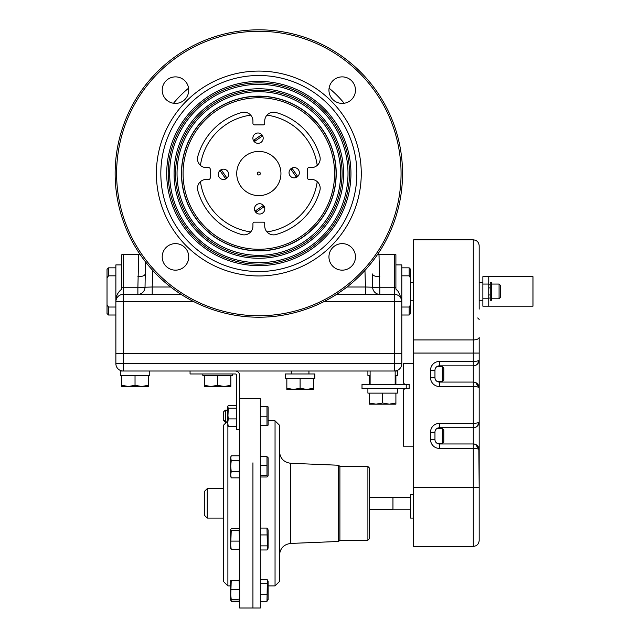 <?xml version="1.0" encoding="UTF-8"?>
<svg xmlns="http://www.w3.org/2000/svg" width="640" height="640" viewBox="0 0 640 640"><rect width="100%" height="100%" fill="white"/><g stroke="black" fill="none" stroke-linecap="round" stroke-linejoin="round"><path stroke-width="0.96" d="M336.576 294.376L394.432 294.376L394.432 254.576L378.992 254.576L379.792 287.744L394.432 287.744A7.368 0.736 0 0 1 395.904 287.76L395.904 289.096L398.2 291.424L401.8 299.376L401.8 363.648A7.368 7.368 0 0 1 394.432 371.016L123.24 371.016A7.368 7.368 0 0 1 115.872 363.648L115.872 353.328L123.24 353.328L115.872 353.328L115.872 301.744A7.368 7.368 0 0 1 123.24 294.376L123.24 254.576L121.768 254.728L121.768 289.096C118.32 291.864 116.352 295.288 115.872 299.376L115.872 301.744A7.368 7.368 0 0 1 123.24 294.376L181.096 294.376M115.136 173.52A143.704 143.704 0 0 1 258.832 29.816A143.704 143.704 0 0 1 402.536 173.52A143.704 143.704 0 0 1 258.832 317.216A143.704 143.704 0 0 1 115.136 173.52M356.848 173.52A98.008 98.008 0 0 1 258.832 271.528A98.008 98.008 0 0 1 160.824 173.52A98.008 98.008 0 0 1 258.832 75.504A98.008 98.008 0 0 1 356.848 173.52M361.264 173.52A102.432 102.432 0 0 1 258.832 275.952A102.432 102.432 0 0 1 156.4 173.52A102.432 102.432 0 0 1 258.832 71.088A102.432 102.432 0 0 1 361.264 173.52M166.72 173.52A92.112 92.112 0 0 1 258.832 81.4A92.112 92.112 0 0 1 350.952 173.52A92.112 92.112 0 0 1 258.832 265.632A92.112 92.112 0 0 1 166.72 173.52M168.192 173.52A90.64 90.64 0 0 1 258.832 82.872A90.64 90.64 0 0 1 349.48 173.52A90.64 90.64 0 0 1 258.832 264.16A90.64 90.64 0 0 1 168.192 173.52M348 173.52A89.168 89.168 0 0 1 258.832 262.688A89.168 89.168 0 0 1 169.664 173.52A89.168 89.168 0 0 1 258.832 84.352A89.168 89.168 0 0 1 348 173.52M174.088 173.52A84.744 84.744 0 0 1 258.832 88.768A84.744 84.744 0 0 1 343.584 173.52A84.744 84.744 0 0 1 258.832 258.264A84.744 84.744 0 0 1 174.088 173.52M175.56 173.52A83.272 83.272 0 0 1 258.832 90.248A83.272 83.272 0 0 1 342.104 173.52A83.272 83.272 0 0 1 258.832 256.792A83.272 83.272 0 0 1 175.56 173.52M340.632 173.52A81.8 81.8 0 0 1 258.832 255.32A81.8 81.8 0 0 1 177.04 173.52A81.8 81.8 0 0 1 258.832 91.72A81.8 81.8 0 0 1 340.632 173.52M173.496 103.264A110.536 110.536 0 0 1 188.576 88.176A110.536 110.536 0 0 0 173.496 103.264M329.088 88.176A110.536 110.536 0 0 1 344.176 103.264A110.536 110.536 0 0 0 329.088 88.176M162.2 256.888A13.264 13.264 0 0 0 175.464 270.16A13.264 13.264 0 0 0 188.728 256.888A13.264 13.264 0 0 0 175.464 243.624A13.264 13.264 0 0 0 162.2 256.888M328.944 256.888A13.264 13.264 0 0 0 342.208 270.16A13.264 13.264 0 0 0 355.472 256.888A13.264 13.264 0 0 0 342.208 243.624A13.264 13.264 0 0 0 328.944 256.888M328.944 90.144A13.264 13.264 0 0 0 342.208 103.408A13.264 13.264 0 0 0 355.472 90.144A13.264 13.264 0 0 0 342.208 76.88A13.264 13.264 0 0 0 328.944 90.144M162.2 90.144A13.264 13.264 0 0 0 175.464 103.408A13.264 13.264 0 0 0 188.728 90.144A13.264 13.264 0 0 0 175.464 76.88A13.264 13.264 0 0 0 162.2 90.144M258.832 250.896A77.376 77.376 0 0 0 336.216 173.52A77.376 77.376 0 0 0 258.832 96.144A77.376 77.376 0 0 0 181.456 173.52A77.376 77.376 0 0 0 258.832 250.896M116.608 173.52A142.224 142.224 0 0 0 258.832 315.744A142.224 142.224 0 0 0 401.064 173.52A142.224 142.224 0 0 0 258.832 31.288A142.224 142.224 0 0 0 116.608 173.52M121.768 287.76A7.368 0.736 180 0 1 123.24 287.744L137.88 287.744L138.68 254.576L140.088 254.44M138.648 255.32L138.616 256.264M138.448 260.744L138.368 263.088M193.968 301.744L123.24 301.744L123.24 353.328L394.432 353.328L123.24 353.328L123.24 363.648L394.432 363.648L394.432 353.328L401.8 353.328L394.432 353.328L394.432 301.744L323.704 301.744M379.8 276.704C375.4 276.632 372.944 275.728 372.44 273.976L372.632 287.224A7.368 0.736 179.6 0 0 379.792 287.744L379.792 294.376A7.368 7.16 90 0 1 372.632 287.224L365.464 287.008L365.464 294.376M145.6 261.992L145.232 273.976L145.6 261.992M395.904 287.76L395.904 254.728L394.432 254.576M395.904 264.896L401.8 264.896L401.8 301.744L394.432 301.744L394.432 294.376A7.368 7.368 0 0 1 401.8 301.744L401.8 299.376M137.864 276.704C142.272 276.632 144.728 275.728 145.232 273.976L145.032 287.224L152.208 287.008L152.208 294.376M379.08 256.984L379.024 255.376M137.88 287.744A7.368 0.736 -179.6 0 0 145.032 287.224A7.368 7.16 -90 0 1 137.88 294.376L137.88 287.744M336.064 173.52A77.232 77.232 0 0 1 258.832 250.744A77.232 77.232 0 0 1 181.608 173.52A77.232 77.232 0 0 1 258.832 96.288A77.232 77.232 0 0 1 336.064 173.52M241.704 112.504A63.376 63.376 0 0 0 197.816 156.392A8.84 8.84 0 0 0 206.328 167.624L208.72 167.624A1.472 1.472 0 0 1 210.2 169.096L210.2 177.936A1.472 1.472 0 0 1 208.72 179.416L206.328 179.416A8.84 8.84 0 0 0 197.816 190.648A63.376 63.376 0 0 0 241.704 234.536A8.84 8.84 0 0 0 252.936 226.024L252.936 223.632A1.472 1.472 0 0 1 254.416 222.152L263.256 222.152A1.472 1.472 0 0 1 264.728 223.632L264.728 226.024A8.84 8.84 0 0 0 275.96 234.536A63.376 63.376 0 0 0 319.856 190.648A8.84 8.84 0 0 0 311.336 179.416L308.944 179.416A1.472 1.472 0 0 1 307.472 177.936L307.472 169.096A1.472 1.472 0 0 1 308.944 167.624L311.336 167.624A8.84 8.84 0 0 0 319.856 156.392A63.376 63.376 0 0 0 275.96 112.504A8.84 8.84 0 0 0 264.728 121.016L264.728 123.408A1.472 1.472 0 0 1 263.256 124.88L254.416 124.88A1.472 1.472 0 0 1 252.936 123.408L252.936 121.016A8.84 8.84 0 0 0 241.704 112.504M334.592 173.52A75.76 75.76 0 0 0 258.832 97.76A75.76 75.76 0 0 0 183.08 173.52A75.76 75.76 0 0 0 258.832 249.272A75.76 75.76 0 0 0 334.592 173.52M314.84 373.96L285.368 373.96L285.368 378.384L314.84 378.384L314.84 373.96M397.376 388.704L397.376 393.12L367.904 393.12L367.904 388.704M232.304 373.96L232.304 375.432L202.832 375.432L202.832 373.96M395.168 375.432L397.376 375.432L397.376 371.016L394.432 371.016A7.368 7.368 0 0 0 401.8 363.648L394.432 363.648L394.432 371.016M370.112 375.432L367.904 375.432L367.904 371.016M135.032 385.304L128.4 386.488L148.296 386.488L148.296 385.304L141.664 386.488L135.032 385.304L135.032 375.432L149.768 375.432L149.768 371.016L135.032 371.016M115.872 363.648L123.24 363.648L123.24 371.016L120.296 371.016L120.296 375.432L135.032 375.432M300.104 388.256L293.472 389.44L313.368 389.44L313.368 388.256L306.736 389.44L300.104 388.256L300.104 378.384M313.368 388.256L313.368 378.384M286.84 388.256L286.84 389.44L293.472 389.44L286.84 388.256L286.84 378.384M382.64 402.992L376.008 404.176L395.904 404.176L395.904 402.992L389.272 404.176L382.64 402.992L382.64 393.12M395.904 402.992L395.904 393.12M369.376 402.992L369.376 404.176L376.008 404.176L369.376 402.992L369.376 393.12M217.568 385.304L210.936 386.488L230.832 386.488L230.832 385.304L224.2 386.488L217.568 385.304L217.568 375.432M230.832 385.304L230.832 375.432M204.304 385.304L204.304 386.488L210.936 386.488L204.304 385.304L204.304 375.432M395.904 384.28L395.904 375.432M369.376 384.28L369.376 375.432M148.296 385.304L148.296 375.432M121.768 385.304L121.768 386.488L128.4 386.488L121.768 385.304L121.768 375.432M108.504 267.848L108.504 275.832L107.024 278.16L107.024 269.32L108.504 267.848L115.872 267.848M123.24 294.376L123.24 301.744L115.872 301.744L115.872 264.896L121.768 264.896M108.504 315.008L107.024 313.536L107.024 304.688L108.504 307.024L108.504 315.008L115.872 315.008M115.872 275.832L108.504 275.832M107.024 278.16L107.024 304.688M115.872 307.024L108.504 307.024M401.8 275.832L409.168 275.832L409.168 267.848L401.8 267.848M410.64 313.536L409.168 315.008L409.168 307.024L410.64 304.688L410.64 313.536M401.8 307.024L409.168 307.024M409.168 267.848L410.64 269.32L410.64 278.16L409.168 275.832M410.64 304.688L410.64 278.16M488.76 287.888L490.232 287.888L490.232 284.792L488.76 284.792M488.76 298.056L490.232 298.056L490.232 294.96L488.76 294.96M482.864 298.792L482.864 276.688L532.976 276.688L532.976 306.168L482.864 306.168L482.864 298.792L488.76 298.792L488.76 284.056L482.864 284.056M488.76 276.688L488.76 284.056M488.76 298.792L488.76 306.168M500.544 297.32L500.544 285.528L499.072 284.056L499.072 298.792L500.544 297.32M443.8 441.76L443.8 429.968L442.328 428.496L442.328 443.232L443.8 441.76M443.8 379.856L443.8 368.064L442.328 366.592L442.328 381.328L443.8 379.856M491.704 288.472L491.704 282.584L490.232 282.584L490.232 300.272L491.704 300.272L491.704 288.472M266.976 115.128A58.952 58.952 0 0 1 317.224 165.376A58.952 58.952 0 0 0 266.976 115.128M317.224 181.656A58.952 58.952 0 0 1 266.976 231.904A58.952 58.952 0 0 0 317.224 181.656M259.336 195.616A22.104 22.104 0 0 1 236.736 174.016A22.104 22.104 0 0 1 258.336 151.416A22.104 22.104 0 0 1 280.936 173.016A22.104 22.104 0 0 1 259.336 195.616A22.104 22.104 0 0 1 236.736 174.016A22.104 22.104 0 0 1 258.336 151.416A22.104 22.104 0 0 1 280.936 173.016A22.104 22.104 0 0 1 259.336 195.616M250.696 231.904A58.952 58.952 0 0 1 200.448 181.656A58.952 58.952 0 0 0 250.696 231.904M200.448 165.376A58.952 58.952 0 0 1 250.696 115.128A58.952 58.952 0 0 0 200.448 165.376M258.872 174.992A1.472 1.472 0 0 0 260.312 173.488A1.472 1.472 0 0 0 258.8 172.048A1.472 1.472 0 0 0 257.36 173.552A1.472 1.472 0 0 0 258.872 174.992A1.472 1.472 0 0 0 260.312 173.488A1.472 1.472 0 0 0 258.8 172.048A1.472 1.472 0 0 0 257.36 173.552A1.472 1.472 0 0 0 258.872 174.992M255.392 211.816A5.16 5.16 0 0 0 262.568 213.128A5.16 5.16 0 0 0 263.88 205.952A5.16 5.16 0 0 0 256.704 204.64A5.16 5.16 0 0 0 255.392 211.816A5.16 5.16 0 0 0 262.568 213.128A5.16 5.16 0 0 0 263.88 205.952A5.16 5.16 0 0 0 256.704 204.64A5.16 5.16 0 0 0 255.392 211.816M263.64 207.008A4.416 4.416 0 0 0 262.8 205.8L255.64 210.752A4.416 4.416 0 0 0 256.472 211.96L263.64 207.008A4.416 4.416 0 0 0 262.8 205.8L255.64 210.752A4.416 4.416 0 0 0 256.472 211.96L263.64 207.008M297.128 176.96A5.16 5.16 0 0 0 298.44 169.784A5.16 5.16 0 0 0 291.264 168.472A5.16 5.16 0 0 0 289.952 175.648A5.16 5.16 0 0 0 297.128 176.96A5.16 5.16 0 0 0 298.44 169.784A5.16 5.16 0 0 0 291.264 168.472A5.16 5.16 0 0 0 289.952 175.648A5.16 5.16 0 0 0 297.128 176.96M292.328 168.712A4.416 4.416 0 0 0 291.12 169.552L296.064 176.72A4.416 4.416 0 0 0 297.28 175.88L292.328 168.712A4.416 4.416 0 0 0 291.12 169.552L296.064 176.72A4.416 4.416 0 0 0 297.28 175.88L292.328 168.712M262.272 135.224A5.16 5.16 0 0 0 255.096 133.912A5.16 5.16 0 0 0 253.792 141.088A5.16 5.16 0 0 0 260.968 142.4A5.16 5.16 0 0 0 262.272 135.224A5.16 5.16 0 0 0 255.096 133.912A5.16 5.16 0 0 0 253.792 141.088A5.16 5.16 0 0 0 260.968 142.4A5.16 5.16 0 0 0 262.272 135.224M254.032 140.024A4.416 4.416 0 0 0 254.872 141.24L262.032 136.288A4.416 4.416 0 0 0 261.192 135.072L254.032 140.024A4.416 4.416 0 0 0 254.872 141.24L262.032 136.288A4.416 4.416 0 0 0 261.192 135.072L254.032 140.024M220.536 170.08A5.16 5.16 0 0 0 219.224 177.256A5.16 5.16 0 0 0 226.408 178.568A5.16 5.16 0 0 0 227.712 171.384A5.16 5.16 0 0 0 220.536 170.08A5.16 5.16 0 0 0 219.224 177.256A5.16 5.16 0 0 0 226.408 178.568A5.16 5.16 0 0 0 227.712 171.384A5.16 5.16 0 0 0 220.536 170.08M225.344 178.32A4.416 4.416 0 0 0 226.552 177.488L221.6 170.32A4.416 4.416 0 0 0 220.392 171.16L225.344 178.32A4.416 4.416 0 0 0 226.552 177.488L221.6 170.32A4.416 4.416 0 0 0 220.392 171.16L225.344 178.32M338.64 541.464L339.896 540.2L339.896 466.512L338.64 465.248L338.64 541.464L290.776 543.424L290.776 463.288C283.872 462.376 280.104 458.448 279.472 451.504M279.472 581.472L279.472 425.24L275.048 420.824L275.048 585.896L279.472 581.472M252.936 462.84L252.936 608L252.936 462.84M239.672 406.68L239.672 608L260.312 608L260.312 398.712L239.672 398.712M367.904 466.512L369.376 467.984L369.376 538.728L367.904 540.2L367.904 466.512L339.896 466.512M369.376 509.248L392.952 509.248L392.952 497.464L369.376 497.464M207.248 488.616L204.304 491.568L204.304 515.144L207.248 518.096L207.248 488.616L223.464 488.616M226.776 421.928L223.464 425.24L223.464 581.472L227.888 585.896L227.888 426.016M413.592 487.448L473.28 487.448L473.28 546.4L413.592 546.4L413.592 239.84L473.28 239.84C476.864 240.192 478.824 242.152 479.176 245.736L479.176 309.112M413.592 339.936L473.28 339.936A5.896 2.624 0 0 0 479.176 337.312L479.176 359.96C478.776 363.576 476.808 365.544 473.28 365.856A5.896 5.896 0 0 0 479.176 359.96L479.176 387.96C478.776 387.056 476.808 386.568 473.28 386.488L439.384 386.488L439.384 382.072L473.28 382.072A5.896 5.896 0 0 1 479.176 387.96L479.176 421.864C478.776 425.48 476.808 427.448 473.28 427.76A5.896 5.896 0 0 0 479.176 421.864L479.176 449.864A5.896 5.896 0 0 0 473.28 443.968C476.808 444.28 478.776 446.248 479.176 449.864L479.176 540.504C478.824 544.088 476.864 546.056 473.28 546.4M439.36 427.76L439.384 428.272A4.424 4.144 0 0 0 437.944 428.496M437.944 366.592A4.424 4.144 180 0 1 439.384 366.368L439.384 366.592M437.944 381.328A4.424 4.144 180 0 0 439.384 381.552L439.36 382.072M439.384 443.232L439.384 443.456A4.424 4.144 0 0 1 437.944 443.232M475.488 427.328L477.424 426.056L479.176 421.864L479.176 387.96L475.664 382.568M475.488 365.424L477.424 364.152M439.384 448.392L439.384 443.968A4.424 4.424 0 0 1 434.96 439.552A4.424 4.424 0 0 0 439.384 443.968L473.28 443.968L473.28 427.76L439.384 427.76A4.424 4.424 0 0 0 434.96 432.176L434.96 439.552L430.536 439.552A8.84 8.84 0 0 0 439.384 448.392L473.28 448.392C476.808 448.472 478.776 448.96 479.176 449.864L475.664 444.472M473.28 443.968L473.28 487.448L479.176 487.448L478.84 447.896M430.536 377.648L430.536 370.28L434.96 370.28L434.96 377.648A4.424 4.424 0 0 0 439.384 382.072A4.424 4.424 0 0 1 434.96 377.648L430.536 377.648A8.84 8.84 0 0 0 439.384 386.488M439.36 365.856L439.384 366.368M430.536 439.552L430.536 432.176L434.96 432.176A4.424 4.424 0 0 1 439.384 427.76L439.384 423.336L473.28 423.336L473.28 365.856L439.384 365.856A4.424 4.424 0 0 0 434.96 370.28A4.424 4.424 0 0 1 439.384 365.856L439.384 361.432A8.84 8.84 0 0 0 430.536 370.28M439.384 443.456L439.36 443.968M473.28 427.76L473.28 423.336C476.808 423.256 478.776 422.768 479.176 421.864L478.776 423.992M473.28 382.072C476.808 382.376 478.776 384.344 479.176 387.96L478.84 385.992M475.488 448.496L476.472 448.624M477.472 448.832L478.192 449.048M478.752 449.32L479.176 449.864M439.384 361.432L473.28 361.432C476.808 361.36 478.776 360.864 479.176 359.96L477.448 364.128M475.488 386.6L476.472 386.728M477.472 386.928L478.192 387.152M478.752 387.416L479.176 387.96M479.056 422.16L477.424 422.912M479.056 360.256L477.424 361.008M413.592 494.512L410.64 494.512L410.64 518.096L413.592 518.096M267.608 600.248L268.12 599.776L268.12 581.288M268.12 599.36L266.992 601.312L267.352 579.896L266.992 579.336L260.312 579.336M266.992 594.688L260.312 594.688M266.992 583.704L260.312 583.704M266.992 601.312L260.312 601.312M260.312 549.976L266.992 549.976L268.12 548.128L268.12 529.928L266.992 528.08L260.312 528.08M267.416 549.344L266.992 528.08M266.992 534.928L260.312 534.928M266.992 545.872L260.312 545.872M260.312 477L266.992 477L268.12 475.936L268.12 457.728L266.992 456.672L260.312 456.672M267.808 476.48L266.992 475.696L266.992 456.672M266.992 465.536L260.312 465.536M266.992 475.696L260.312 475.696M236.728 425.288L236.184 426.72L236.728 422.808L236.184 418.896L236.728 413.552L236.184 408.216L236.728 406.784L236.184 405.352L228.28 405.352L227.736 406.784L228.28 408.216L227.736 420.72M227.856 406.12L227.736 406.784L227.856 406.12M236.184 408.216L228.28 408.216M227.856 425.952L227.736 413.552L228.28 418.896L227.736 422.808L228.28 426.72L227.736 425.288M236.184 418.896L228.28 418.896M236.184 426.72L228.28 426.72M227.736 413.552L227.736 406.784M239.296 580.44L239.136 579.816M230.688 599.728L231.224 601.544L230.688 599.88L239.672 599.88L231.224 599.48L230.688 599.88L231.224 600.28M239.672 600.256L239.136 601.544L231.224 601.544M239.136 601.544L239.672 599.728M230.688 599.88L230.688 580.744L231.224 580.368L230.688 596.96M230.696 580.72L239.664 580.72M239.136 599.48L239.672 594.496L239.136 580.368L239.672 580.768M239.136 589.52L231.224 589.52M230.688 594.496L231.224 599.48M239.136 600.28L239.672 599.88M239.672 548.608L239.136 549.472L231.224 549.472L230.688 548.608L230.688 545.288L231.224 549.472M239.136 549.472L239.672 545.288L239.136 530.656L239.672 529.616L239.136 528.576L231.224 528.576L230.688 529.616L231.224 530.656L230.688 545.288L230.688 529.448M239.136 530.656L231.224 530.656M239.136 541.104L231.224 541.104M239.672 476.416L239.136 477.864L239.672 474.76L239.136 471.656L231.224 471.656L230.688 474.76L231.224 477.864L230.688 476.416L230.688 466.136L231.224 471.656M239.136 477.864L231.224 477.864M239.136 471.656L239.672 466.136L239.136 460.624L239.672 458.208L239.136 455.8L231.224 455.8L230.688 457.256L231.224 460.624L230.688 466.136L230.688 458.208L231.224 455.8M239.136 460.624L231.224 460.624M239.672 457.256L239.136 455.8M235.256 373.96L190.056 373.96L190.056 371.016L235.256 371.016A4.424 4.424 0 0 1 239.672 375.432L239.672 429.472L236.728 429.472L236.728 375.432A1.472 1.472 0 0 0 235.256 373.96M225.304 410.136L225.304 422.28L223.464 420.44L223.464 411.984L225.304 410.136L227.736 410.136M223.464 419.512L225.304 421.928L227.736 421.928M267.84 406.456L266.992 406.552L266.992 425.704L268.12 425.136L268.12 406.936L266.992 406.36L260.312 406.36M266.992 425.704L260.312 425.704M266.992 416.224L260.312 416.224M266.992 406.552L260.312 406.552M404.744 388.704L403.272 390.176L403.272 446.184L413.592 446.184M413.592 363.648L403.272 363.648L403.272 382.808L404.744 384.28M409.168 384.28L409.168 388.704L362.008 388.704L362.008 384.28L409.168 384.28M406.224 388.704L406.224 384.28M152.712 270.408L152.208 287.008L170.68 287.008M346.984 287.008L365.464 287.008L364.952 270.408M394.432 294.376A7.368 7.368 0 0 1 401.8 301.744M473.28 365.856L473.28 239.84M439.384 423.336A8.84 8.84 0 0 0 430.536 432.176M413.592 353.056L479.176 353.056M123.24 254.576L138.68 254.576M378.992 254.576L377.584 254.44M308.944 373.96L308.944 371.016M291.256 373.96L291.256 371.016M409.168 315.008L401.8 315.008M482.864 282.584L479.176 282.584M413.592 282.584L410.64 282.584M482.864 300.272L479.176 300.272M413.592 300.272L410.64 300.272M491.704 284.056L499.072 284.056M491.704 298.792L499.072 298.792M436.936 428.496L442.328 428.496M436.936 443.232L442.328 443.232M436.936 366.592L442.328 366.592M436.936 381.328L442.328 381.328M268.12 420.824L275.048 420.824M339.896 540.2L367.904 540.2M268.12 585.896L275.048 585.896M290.776 543.424C283.872 544.336 280.104 548.264 279.472 555.208M338.64 465.248L290.776 463.288M410.64 509.176L392.952 509.176M410.64 497.536L392.952 497.536M230.688 585.896L227.888 585.896M223.464 518.096L207.248 518.096M477.704 317.952L479.176 319.432M479.176 359.96L478.776 362.088M479.048 361.184L479.176 360.064M479.048 423.088L479.176 421.968M370.112 384.28L370.112 371.016M395.168 384.28L395.168 371.016M268.12 581.224L267.352 579.896M226.424 422.28L225.304 422.28"/></g></svg>
